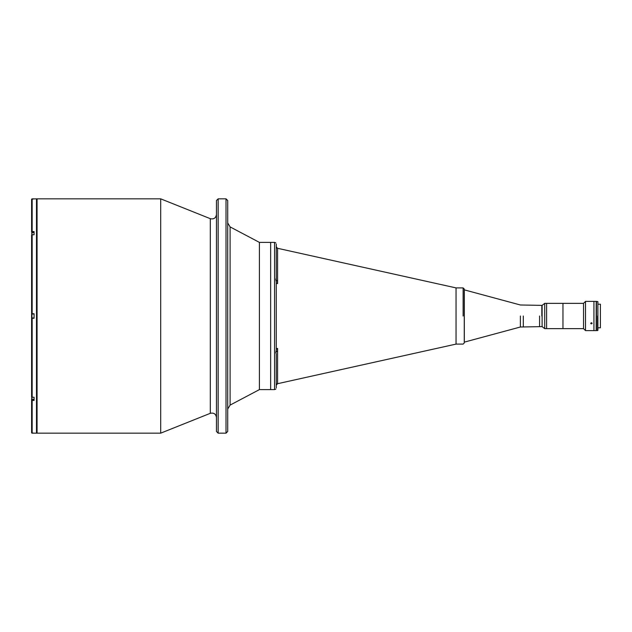 <?xml version="1.0" encoding="UTF-8"?>
<svg xmlns="http://www.w3.org/2000/svg" width="632" height="632" viewBox="0 0 632 632"><rect width="100%" height="100%" fill="white"/><g stroke="black" fill="none" stroke-linecap="round" stroke-linejoin="round"><path stroke-width="0.95" d="M31.94 397.212L31.94 399.424L31.94 397.212M31.821 398.452L31.821 397.165L31.821 399.313L34.073 399.424M226.019 198.835L226.019 433.165L226.019 198.835L227.71 200.518L227.71 431.482L226.019 433.165L218.151 433.165L218.151 198.835L218.151 433.165L216.468 431.482L216.468 200.518L218.151 198.835L226.019 198.835M275.836 389.051L274.58 389.612L274.58 242.388L274.58 389.612L270.646 389.612L270.646 242.388L270.646 389.612L259.404 389.612L259.404 242.388L259.404 389.612L230.103 405.096L230.103 226.904L230.103 405.096L227.71 409.07M227.71 303.234L227.71 262.896M227.71 258.117L227.71 228.176M227.71 212.32L227.71 207.407M227.71 202.627L227.71 429.373M227.71 424.593L227.71 419.68M227.71 403.824L227.71 373.883M227.71 369.104L227.71 325.946M37.067 425.581L37.067 199.262L37.067 206.419L36.49 206.419L36.49 199.262L36.49 432.738L36.49 425.581L37.067 425.581M216.468 417.499C215.875 413.952 213.814 412.562 210.306 413.32L160.694 433.165L160.694 198.835L160.694 433.165L37.067 433.165L37.067 198.835L160.694 198.835L210.306 218.68L210.306 413.32L210.306 218.68C213.814 219.438 215.875 218.048 216.468 214.501M31.6 395.869L31.821 399.045M31.821 232.955L32.161 198.859L31.6 199.42L31.6 231.976L31.608 199.309L34.073 198.859L32.161 198.859L32.161 231.573L34.073 231.573L34.073 234.756L32.161 234.756L32.161 313.748L34.073 313.748L34.073 318.252L31.6 318.252L31.6 396.849L32.161 397.244L32.161 318.252L31.6 318.252L34.073 318.252M31.6 199.38L31.892 198.922M31.805 433.015L34.073 433.141L31.94 433.102M31.6 431.198L31.718 432.928M32.161 318.252L32.161 397.244L34.073 397.244L34.073 400.427L32.161 400.427L32.161 433.141L32.161 400.427L31.6 400.024L31.632 432.762M34.073 313.748L31.608 313.748L31.6 318.252L31.6 313.748L32.161 313.748L32.161 234.756L31.6 235.104L31.6 313.748L31.6 235.151M31.821 431.198L31.94 433.165L36.49 433.165L36.49 198.835L31.821 198.969M33.006 400.427L33.006 399.424L33.006 400.427M33.006 232.576L33.006 231.573L33.006 232.576M31.6 200.802L31.6 199.42M31.6 432.58L31.6 399.045M31.6 396.849L31.6 318.252M31.94 315.202L31.94 316.932M34.073 314.033L31.94 314.033L31.94 317.967L34.073 317.967M34.073 232.576L31.94 232.576L31.94 234.788L31.821 232.687L31.821 234.835M463.13 316L463.13 287.9L463.13 316M456.043 344.1L463.13 344.1L464.259 342.971L464.259 289.029L463.13 287.9L456.043 287.9L456.043 344.1L277.393 383.743L276.263 385.33A1.683 1.683 180 0 1 277.59 383.687L277.59 351.274A1.683 0.877 0 0 0 276.263 352.135L276.263 349.196A1.683 0.806 180 0 1 277.59 348.406L277.59 383.687A1.683 1.683 0 0 0 276.263 385.33L277.337 383.758M539.586 316L539.586 326.618L539.586 316M541.829 316L541.829 305.382L541.829 316M277.59 248.313L277.59 283.594A1.683 0.806 0 0 1 276.263 282.804L276.263 244.094C275.805 242.585 275.805 242.585 276.263 244.094C275.805 242.585 275.805 242.585 276.263 244.094C275.805 242.585 275.805 242.585 276.263 244.094C275.805 242.585 275.805 242.585 276.263 244.094L276.263 279.865A1.683 0.877 180 0 0 277.59 280.727L277.59 248.313A1.683 1.683 -0 0 1 276.263 246.67A1.683 1.683 180 0 0 277.59 248.313M276.263 387.906C275.805 389.415 275.805 389.415 276.263 387.906L276.263 353.651C275.805 353.272 275.805 352.143 276.263 350.254L276.263 281.746C275.805 279.858 275.805 278.72 276.263 278.349C275.805 278.72 275.805 279.858 276.263 281.746L276.263 350.254C275.805 352.143 275.805 353.272 276.263 353.651L276.263 387.906C275.805 389.415 275.805 389.415 276.263 387.906M277.361 349.875L277.48 349.148M277.361 282.125L277.48 281.43M277.59 280.727A1.683 0.877 -0 0 1 276.263 279.865L276.263 282.804A1.683 0.806 180 0 0 277.59 283.594M277.59 351.274L277.59 348.406A1.683 0.806 0 0 0 276.263 349.196L276.263 352.135A1.683 0.877 180 0 1 277.59 351.274M523.312 316L523.312 326.618L523.312 316M520.381 316L520.381 327.013L520.381 316M590.746 301.393L585.509 301.393L583.541 303.36L546.609 303.36L546.609 316L546.609 303.36L544.705 303.36L544.705 316L544.705 303.36L542.114 305.382L542.114 316L542.114 305.382L520.381 304.987L464.323 289.867L464.323 342.133L520.381 327.013L542.114 326.618L542.114 316L542.114 326.618L544.705 328.64L544.705 316L544.705 328.64L546.609 328.64L546.609 316L546.609 328.64L562.962 328.64L562.962 303.36L562.962 328.64L583.541 328.64L583.541 303.36L583.541 328.64L585.509 330.607L585.509 301.393L585.509 330.607L593.938 330.607L593.938 316L593.938 330.607L596.189 330.607L596.189 301.393L593.938 301.393L593.938 316L593.938 301.393L592.105 301.393M597.627 316L597.627 330.607L597.627 316M597.904 316L597.904 301.669L596.466 301.393L596.466 330.607L597.904 330.331L597.904 316M597.904 327.803L600.4 327.803L600.4 304.197L597.904 304.197M590.809 301.393L592.002 301.393L590.809 301.393M590.707 323.3L591.41 322.691L590.707 323.3L591.481 323.9L592.097 323.173L591.41 322.691L592.097 323.173M592.105 323.379L591.481 323.9L590.746 323.497M276.042 279.668L276.042 280.576L276.042 279.668M275.844 279.589L275.915 280.095M276.042 352.332L276.042 351.432L276.042 352.332M275.915 351.906L275.844 352.411M275.836 242.949L274.58 242.388L259.404 242.388L230.103 226.904L227.71 222.93M277.393 248.258L276.263 246.67L277.337 248.242M277.361 248.25L456.043 287.9"/></g></svg>
